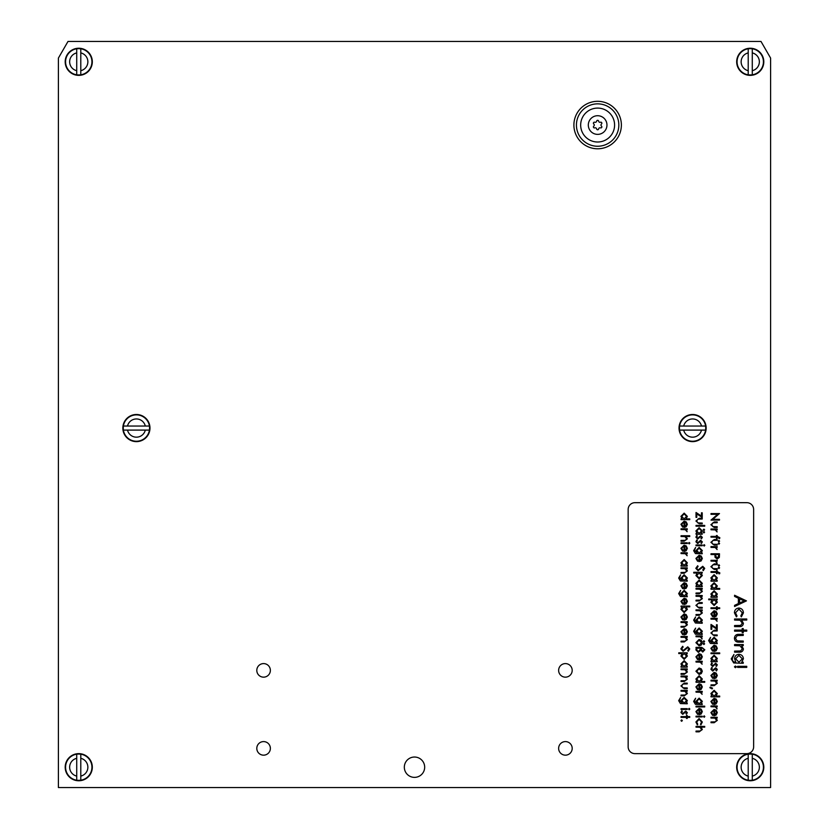 <?xml version="1.0" encoding="UTF-8"?>
<svg xmlns="http://www.w3.org/2000/svg" width="829" height="829" viewBox="0 0 829 829"><rect width="100%" height="100%" fill="white"/><g stroke="black" fill="none" stroke-linecap="round" stroke-linejoin="round"><path stroke-width="1.24" d="M263.581 741.592A6.787 6.787 0 0 0 256.803 748.38A6.787 6.787 0 0 0 263.581 755.167A6.787 6.787 0 0 0 270.368 748.38A6.787 6.787 0 0 0 263.581 741.592M565.419 741.592A6.787 6.787 0 0 0 558.632 748.38A6.787 6.787 0 0 0 565.419 755.167A6.787 6.787 0 0 0 572.197 748.38A6.787 6.787 0 0 0 565.419 741.592M414.5 757.032A10.176 10.176 0 0 0 404.324 767.198A10.176 10.176 0 0 0 414.5 777.374A10.176 10.176 0 0 0 424.676 767.198A10.176 10.176 0 0 0 414.5 757.032M565.419 663.594A6.787 6.787 0 0 0 558.632 670.381A6.787 6.787 0 0 0 565.419 677.158A6.787 6.787 0 0 0 572.197 670.381A6.787 6.787 0 0 0 565.419 663.594M263.581 663.594A6.787 6.787 0 0 0 256.803 670.381A6.787 6.787 0 0 0 263.581 677.158A6.787 6.787 0 0 0 270.368 670.381A6.787 6.787 0 0 0 263.581 663.594M761.001 41.45L67.999 41.45L58.403 58.071L58.403 787.55L770.597 787.55L770.597 58.071L761.001 41.45M687.241 716.619L689.749 716.619L689.749 717.375L687.241 717.375L687.241 718.463L686.485 718.463L686.485 717.375L681.044 717.375L681.044 716.619L686.485 716.619L686.485 715.531L687.241 715.531L687.241 716.619M681.044 708.681L687.241 708.681L687.241 709.437L681.044 709.437L681.044 708.681M686.163 703.023L687.241 703.023L687.241 703.79L680.422 703.562L678.661 700.65L680.609 697.479L679.417 700.578L682.236 703.023L681.044 700.546L684.163 697.376L687.355 700.578L686.163 703.023M684.288 683.137L687.241 683.137L687.241 683.894L682.92 684.018L681.697 685.915L682.858 687.79L687.241 687.915L687.241 688.681L684.226 688.681L680.941 685.915L684.288 683.137M681.044 668.899L687.241 668.899L687.241 669.656L686.122 669.656L687.355 672.018L684.215 674.329L681.044 674.329L681.044 673.573L685.376 673.48L686.588 671.884L684.951 669.77L681.044 669.656L681.044 668.899M678.764 652.806L687.241 652.806L687.241 653.573L686.101 653.573L687.355 656.071L684.163 659.335L680.941 656.102L682.174 653.573L678.764 653.573L678.764 652.806M681.044 636.506L687.241 636.506L687.241 637.263L686.122 637.263L687.355 639.625L684.215 641.936L681.044 641.936L681.044 641.18L685.376 641.086L686.588 639.491L684.951 637.387L681.044 637.263L681.044 636.506M681.044 621.719L687.241 621.719L687.241 622.486L686.122 622.486L687.355 624.838L684.215 627.159L681.044 627.159L681.044 626.392L685.376 626.309L686.588 624.703L684.951 622.6L681.044 622.486L681.044 621.719M681.044 606.828L681.044 606.072L689.749 606.072L689.749 606.828L686.122 606.828L687.355 609.356L684.132 612.59L680.941 609.336L682.194 606.828L681.044 606.828M686.163 595.958L687.241 595.958L687.241 596.725L680.422 596.497L678.661 593.585L680.609 590.414L679.417 593.512L682.236 595.958L681.044 593.481L684.163 590.31L687.355 593.512L686.163 595.958M686.163 580.414L687.241 580.414L687.241 581.181L680.422 580.953L678.661 578.041L680.609 574.87L679.417 577.968L682.236 580.414L681.044 577.937L684.163 574.766L687.355 577.968L686.163 580.414M687.241 565.305L687.241 566.072L681.044 566.072L681.044 565.305L682.122 565.305L680.941 562.777L684.163 559.544L687.355 562.798L686.101 565.305L687.241 565.305M681.697 548.218L683.003 550.497L682.65 551.181L680.941 548.311L684.132 545.202L686.194 545.907L687.355 548.332L686.132 550.829L683.987 551.503L683.987 545.959L681.697 548.218M689.2 542.477L689.852 543.182L689.2 543.897L688.547 543.182L689.2 542.477M681.044 528.788L687.241 528.788L687.241 529.544L686.329 529.544L687.137 531.721L685.251 529.679L681.044 529.544L681.044 528.788M689.749 518.892L689.749 519.659L681.044 519.659L681.044 518.892L682.122 518.892L680.941 516.363L684.163 513.13L687.355 516.384L686.049 518.892L689.749 518.892M702.329 722.038L700.878 724.878L700.484 724.235L701.572 721.986L699.137 719.334L696.681 721.986L697.769 724.235L697.344 724.878L695.914 721.976L699.075 718.567L702.329 722.038M704.173 715.852L704.826 716.557L704.173 717.272L703.531 716.557L704.173 715.852M696.028 706.184L704.723 706.184L704.723 706.94L696.028 706.94L696.028 706.184M696.028 691.396L702.225 691.396L702.225 692.153L701.313 692.153L702.122 694.329L700.236 692.298L696.028 692.153L696.028 691.396M704.723 681.5L704.723 682.267L696.028 682.267L696.028 681.5L697.096 681.5L695.914 678.972L699.137 675.749L702.329 679.003L701.023 681.5L704.723 681.5M696.028 661.283L702.225 661.283L702.225 662.05L701.313 662.05L702.122 664.226L700.236 662.184L696.028 662.05L696.028 661.283M696.028 648.133L696.028 647.376L701.728 647.376L704.826 649.791L702.743 652.05L700.816 650.185L698.381 652.371L695.914 649.905L696.194 648.682L696.961 648.682L696.681 649.812L698.412 651.615L700.37 649.221L701.241 649.221L702.712 651.283L704.07 649.812L703.085 648.278L696.028 648.133M703.904 640.744L704.609 641.449L703.904 642.154L703.199 641.449L703.904 640.744M696.028 635.957L702.225 635.957L702.225 636.724L701.313 636.724L702.122 638.9L700.236 636.859L696.028 636.724L696.028 635.957M701.137 622.486L702.225 622.486L702.225 623.242L695.407 623.014L693.635 620.102L695.593 616.942L694.391 620.03L697.21 622.486L696.028 620.009L699.148 616.828L702.329 620.03L701.137 622.486M699.261 602.59L702.225 602.59L702.225 603.357L697.904 603.471L696.681 605.377L697.842 607.253L702.225 607.377L702.225 608.134L699.21 608.134L695.914 605.367L699.261 602.59M696.028 588.352L702.225 588.352L702.225 589.108L701.106 589.108L702.329 591.471L699.189 593.782L696.028 593.782L696.028 593.025L700.35 592.932L701.572 591.336L699.925 589.232L696.028 589.108L696.028 588.352M693.749 572.269L702.225 572.269L702.225 573.026L701.075 573.026L702.329 575.533L699.137 578.787L695.914 575.554L697.148 573.026L693.749 573.026L693.749 572.269M696.681 558.331L697.987 560.611L697.624 561.285L695.914 558.425L699.106 555.306L701.179 556.021L702.329 558.445L701.116 560.932L698.961 561.616L698.961 556.072L696.681 558.331M696.028 544.985L702.225 544.985L702.225 545.741L696.028 545.741L696.028 544.985M702.329 541.876L701.448 543.461L700.919 542.943L701.572 541.876L700.733 541.068L697.707 543.565L695.914 541.751L696.754 539.98L697.334 540.487L696.681 541.71L697.676 542.808L700.702 540.311L702.329 541.876M703.904 531.503L704.609 532.208L703.904 532.912L703.199 532.208L703.904 531.503M702.225 533.461L702.225 534.218L696.028 534.218L696.028 533.461L697.096 533.461L695.914 530.933L699.137 527.7L702.329 530.954L701.075 533.461L702.225 533.461M699.261 518.239L702.225 518.239L702.225 519.006L697.904 519.12L696.681 521.026L697.842 522.902L702.225 523.026L702.225 523.783L699.21 523.783L695.914 521.016L699.261 518.239M711.002 717.272L717.199 717.272L717.199 718.028L716.08 718.028L717.313 720.38L714.173 722.701L711.002 722.701L711.002 721.945L715.334 721.852L716.546 720.256L714.909 718.142L711.002 718.028L711.002 717.272M711.002 705.966L717.199 705.966L717.199 706.722L716.287 706.722L717.095 708.899L715.209 706.857L711.002 706.722L711.002 705.966M719.696 696.07L719.696 696.837L711.002 696.837L711.002 696.07L712.08 696.07L710.899 693.541L714.121 690.308L717.313 693.562L715.997 696.07L719.696 696.07M711.002 680.205L717.199 680.205L717.199 680.961L716.08 680.961L717.313 683.324L714.173 685.635L711.002 685.635L711.002 684.878L715.334 684.785L716.546 683.189L714.909 681.075L711.002 680.961L711.002 680.205M717.313 669.376L716.432 670.962L715.893 670.443L716.546 669.376L715.717 668.568L712.691 671.065L710.899 669.252L711.738 667.48L712.308 667.987L711.655 669.221L712.65 670.309L715.686 667.811L717.313 669.376M717.199 660.962L717.199 661.718L711.002 661.718L711.002 660.962L712.08 660.962L710.899 658.433L714.121 655.2L717.313 658.454L716.059 660.962L717.199 660.962M711.655 648.226L712.961 650.506L712.608 651.179L710.899 648.319L714.09 645.2L716.152 645.915L717.313 648.34L716.09 650.827L713.935 651.501L713.935 645.957L711.655 648.226M714.235 630.195L717.199 630.195L717.199 630.962L712.878 631.087L711.655 632.983L712.816 634.859L717.199 634.983L717.199 635.739L714.183 635.739L710.899 632.973L714.235 630.195M711.002 618.351L717.199 618.351L717.199 619.118L716.287 619.118L717.095 621.284L715.209 619.253L711.002 619.118L711.002 618.351M717.199 607.812L719.696 607.812L719.696 608.569L717.199 608.569L717.199 609.657L716.443 609.657L716.443 608.569L711.002 608.569L711.002 607.812L716.443 607.812L716.443 606.724L717.199 606.724L717.199 607.812M717.199 596.507L717.199 597.263L711.002 597.263L711.002 596.507L712.08 596.507L710.899 593.968L714.121 590.745L717.313 593.999L716.059 596.507L717.199 596.507M717.199 580.414L717.199 581.181L711.002 581.181L711.002 580.414L712.08 580.414L710.899 577.886L714.121 574.652L717.313 577.906L716.059 580.414L717.199 580.414M718.888 567.16L719.593 567.865L718.888 568.57L718.183 567.865L718.888 567.16M714.235 563.896L717.199 563.896L717.199 564.653L712.878 564.777L711.655 566.673L712.816 568.549L717.199 568.673L717.199 569.44L714.183 569.44L710.899 566.673L714.235 563.896M711.002 553.782L719.479 553.782L719.354 557.378L717.209 559.005L715.054 557.316L714.919 554.549L711.002 554.549L711.002 553.782M718.888 542.808L719.593 543.513L718.888 544.218L718.183 543.513L718.888 542.808M714.235 539.544L717.199 539.544L717.199 540.311L712.878 540.425L711.655 542.332L712.816 544.207L717.199 544.332L717.199 545.088L714.183 545.088L710.899 542.321L714.235 539.544M711.002 529.006L717.199 529.006L717.199 529.762L716.287 529.762L717.095 531.938L715.209 529.897L711.002 529.762L711.002 529.006M711.002 514.332L711.002 513.565L719.479 513.565L712.805 519.327L719.479 519.327L719.479 520.094L711.002 520.094L717.665 514.332L711.002 514.332M746.753 666.319L746.753 667.386L737.623 667.386L737.623 666.319L746.753 666.319M734.577 644.558L743.25 644.558L743.25 645.625L741.686 645.625L743.406 648.92C743.022 651.304 741.551 652.392 739.012 652.164L734.577 652.164L734.577 651.097L740.629 650.972L742.338 648.734L740.048 645.781L734.577 645.625L734.577 644.558M743.25 630.102L746.753 630.102L746.753 631.159L743.25 631.159L743.25 632.682L742.193 632.682L742.193 631.159L734.577 631.159L734.577 630.102L742.193 630.102L742.193 628.579L743.25 628.579L743.25 630.102M743.406 612.89L741.375 616.859L740.815 615.968L742.338 612.807L738.94 609.097L735.489 612.818L737.012 615.968L736.432 616.859L734.432 612.797C734.577 609.947 736.048 608.362 738.846 608.03C741.717 608.351 743.24 609.978 743.406 612.89M634.941 502.675A6.787 6.787 0 0 0 628.154 509.462L628.154 746.856A6.787 6.787 0 0 0 634.941 753.634L746.856 753.634A6.787 6.787 0 0 0 753.634 746.856L753.634 509.462A6.787 6.787 0 0 0 746.856 502.675L634.941 502.675M746.452 600.88L734.577 606.507L734.577 605.357L738.38 603.595L738.38 598.217L734.577 596.414L734.577 595.253L746.452 600.88M734.577 618.994L746.753 618.994L746.753 620.051L741.613 620.051L743.406 623.356C743.022 625.74 741.561 626.828 739.012 626.6L734.577 626.6L734.577 625.532L740.629 625.408L742.338 623.17L740.048 620.216L734.577 620.051L734.577 618.994M739.105 634.361L743.25 634.361L743.25 635.428L737.199 635.594L735.489 638.257L737.116 640.879L743.25 641.055L743.25 642.123L739.033 642.123C736.193 642.268 734.66 640.983 734.432 638.247C734.67 635.48 736.235 634.185 739.105 634.361M741.737 662.205L743.25 662.205L743.25 663.273L733.706 662.962L731.23 658.879L733.976 654.444L732.297 658.775C732.339 661.096 733.499 662.247 735.789 662.205L734.577 658.744C734.805 656.04 736.266 654.558 738.95 654.299C741.654 654.568 743.136 656.06 743.406 658.775L741.737 662.205M735.416 666.008L736.411 666.848L735.416 667.687L734.432 666.848L735.416 666.008M714.235 521.938L717.199 521.938L717.199 522.695L712.878 522.819L711.655 524.726L712.816 526.591L717.199 526.716L717.199 527.482L714.183 527.482L710.899 524.716L714.235 521.938M719.81 537.638L719.645 538.57L718.857 538.57L719.044 537.793L717.199 537.161L717.199 538.456L716.443 538.456L716.443 537.161L711.002 537.151L711.002 536.394L716.443 536.394L716.443 535.524L717.199 535.524L717.199 536.394L719.81 537.638M718.888 540.415L719.593 541.119L718.888 541.824L718.183 541.119L718.888 540.415M711.002 546.612L717.199 546.612L717.199 547.368L716.287 547.368L717.095 549.544L715.209 547.513L711.002 547.368L711.002 546.612M711.002 560.311L717.199 560.311L717.199 561.067L716.287 561.067L717.095 563.243L715.209 561.202L711.002 561.067L711.002 560.311M718.888 564.767L719.593 565.471L718.888 566.176L718.183 565.471L718.888 564.767M719.81 572.86L719.645 573.782L718.857 573.782L719.044 573.015L717.199 572.383L717.199 573.678L716.443 573.678L716.443 572.373L711.002 572.373L711.002 571.616L716.443 571.616L716.443 570.746L717.199 570.746L717.199 571.616L719.81 572.86M719.696 588.455L719.696 589.222L711.002 589.222L711.002 588.455L712.08 588.455L710.899 585.927L714.121 582.704L717.313 585.958L715.997 588.455L719.696 588.455M708.722 599.004L717.199 599.004L717.199 599.761L716.059 599.761L717.313 602.269L714.121 605.522L710.899 602.289L712.132 599.761L708.722 599.761L708.722 599.004M711.655 613.761L712.961 616.051L712.608 616.724L710.899 613.864L714.09 610.745L716.152 611.46L717.313 613.874L716.09 616.372L713.935 617.045L713.935 611.501L711.655 613.761M716.443 624.765L717.199 624.765L717.199 629.439L711.769 625.833L711.769 629.335L711.002 629.335L711.002 624.434L716.443 628.04L716.443 624.765M716.121 642.921L717.199 642.921L717.199 643.677L710.38 643.449L708.608 640.537L710.567 637.377L709.375 640.465L712.194 642.921L711.002 640.444L714.121 637.263L717.313 640.465L716.121 642.921M711.002 652.92L719.696 652.92L719.696 653.677L711.002 653.677L711.002 652.92M717.313 664.806L716.432 666.392L715.893 665.884L716.546 664.806L715.147 664.216L712.691 666.506L710.899 664.692L711.738 662.92L712.308 663.418L711.655 664.651L712.65 665.749L715.686 663.241L717.313 664.806M711.655 675.397L712.961 677.676L712.608 678.35L710.899 675.49L714.09 672.371L716.152 673.086L717.313 675.511L716.09 678.008L713.935 678.682L713.935 673.138L711.655 675.397M710.163 687.158L712.525 688.122L712.152 688.899L709.914 687.728L710.163 687.158M711.655 701.375L712.961 703.655L712.608 704.329L710.899 701.469L714.09 698.35L716.152 699.065L717.313 701.489L716.09 703.987L713.935 704.66L713.935 699.116L711.655 701.375M711.655 712.463L712.961 714.743L712.608 715.417L710.899 712.557L714.09 709.437L716.152 710.152L717.313 712.577L716.09 715.075L713.935 715.748L713.935 710.204L711.655 712.463M701.458 512.809L702.225 512.809L702.225 517.483L696.785 513.876L696.785 517.369L696.028 517.369L696.028 512.477L701.458 516.084L701.458 512.809M696.028 525.42L704.723 525.42L704.723 526.177L696.028 526.177L696.028 525.42M703.904 529.109L704.609 529.814L703.904 530.529L703.199 529.814L703.904 529.109M702.329 537.306L701.448 538.891L700.919 538.373L701.572 537.306L700.733 536.498L697.707 539.005L695.914 537.192L696.754 535.42L697.334 535.917L696.681 537.151L697.676 538.239L700.702 535.741L702.329 537.306M704.173 544.653L704.826 545.358L704.173 546.073L703.531 545.358L704.173 544.653M701.137 553.026L702.225 553.026L702.225 553.782L695.407 553.565L693.635 550.643L695.593 547.482L694.391 550.57L697.21 553.026L696.028 550.549L699.148 547.368L702.329 550.57L701.137 553.026M695.811 568.321L697.666 565.741L698.091 566.456L696.681 568.321L698.111 569.979L702.743 566.29L704.723 568.373L703.282 570.632L702.764 569.948L703.852 568.29L702.774 567.046L698.101 570.746L695.811 568.321M702.225 585.854L702.225 586.611L696.028 586.611L696.028 585.854L697.096 585.854L695.914 583.326L699.137 580.093L702.329 583.347L701.075 585.854L702.225 585.854M696.028 595.523L702.225 595.523L702.225 596.289L701.106 596.289L702.329 598.642L699.189 600.963L696.028 600.963L696.028 600.196L700.35 600.113L701.572 598.507L699.925 596.403L696.028 596.289L696.028 595.523M696.028 609.875L702.225 609.875L702.225 610.631L701.106 610.631L702.329 612.994L699.189 615.305L696.028 615.305L696.028 614.548L700.35 614.455L701.572 612.859L699.925 610.755L696.028 610.631L696.028 609.875M701.137 633.677L702.225 633.677L702.225 634.444L695.407 634.216L693.635 631.294L695.593 628.133L694.391 631.221L697.21 633.677L696.028 631.201L699.148 628.03L702.329 631.221L701.137 633.677M701.303 640.289L702.329 642.651L701.313 645.003L699.106 645.853L695.914 642.651L699.106 639.439L701.303 640.289M703.904 643.138L704.609 643.843L703.904 644.547L703.199 643.843L703.904 643.138M696.681 656.703L697.987 658.982L697.624 659.656L695.914 656.796L699.106 653.677L701.179 654.392L702.329 656.817L701.116 659.304L698.961 659.988L698.961 654.444L696.681 656.703M701.303 668.879L702.329 671.241L701.313 673.594L699.106 674.443L695.914 671.241L699.106 668.029L701.303 668.879M696.681 686.806L697.987 689.086L697.624 689.769L695.914 686.909L699.106 683.79L701.179 684.505L702.329 686.92L701.116 689.417L698.961 690.091L698.961 684.547L696.681 686.806M701.137 703.79L702.225 703.79L702.225 704.546L695.407 704.318L693.635 701.407L695.593 698.246L694.391 701.334L697.21 703.79L696.028 701.313L699.148 698.132L702.329 701.334L701.137 703.79M696.681 711.479L697.987 713.769L697.624 714.443L695.914 711.583L699.106 708.463L701.179 709.178L702.329 711.593L701.116 714.09L698.961 714.764L698.961 709.22L696.681 711.479M696.028 716.183L702.225 716.183L702.225 716.94L696.028 716.94L696.028 716.183M696.028 726.401L704.723 726.401L704.723 727.157L701.054 727.157L702.329 729.52L699.189 731.831L696.028 731.831L696.028 731.074L700.35 730.981L701.572 729.385L699.925 727.271L696.028 727.157L696.028 726.401M681.697 524.197L683.003 526.477L682.65 527.151L680.941 524.291L684.132 521.172L686.194 521.887L687.355 524.311L686.132 526.809L683.987 527.482L683.987 521.938L681.697 524.197M681.044 535.741L689.749 535.741L689.749 536.498L686.07 536.498L687.355 538.86L684.215 541.182L681.044 541.182L681.044 540.415L685.376 540.332L686.588 538.726L684.951 536.622L681.044 536.498L681.044 535.741M681.044 542.808L687.241 542.808L687.241 543.565L681.044 543.565L681.044 542.808M681.044 552.808L687.241 552.808L687.241 553.565L686.329 553.565L687.137 555.741L685.251 553.699L681.044 553.565L681.044 552.808M681.044 567.803L687.241 567.803L687.241 568.57L686.122 568.57L687.355 570.922L684.215 573.243L681.044 573.243L681.044 572.487L685.376 572.393L686.588 570.798L684.951 568.684L681.044 568.57L681.044 567.803M681.697 585.72L683.003 587.999L682.65 588.673L680.941 585.813L684.132 582.704L686.194 583.409L687.355 585.834L686.132 588.331L683.987 589.004L683.987 583.461L681.697 585.72M681.697 601.263L683.003 603.543L682.65 604.217L680.941 601.357L684.132 598.248L686.194 598.952L687.355 601.377L686.132 603.875L683.987 604.548L683.987 599.004L681.697 601.263M681.697 616.921L683.003 619.201L682.65 619.874L680.941 617.014L684.132 613.895L686.194 614.61L687.355 617.035L686.132 619.522L683.987 620.196L683.987 614.652L681.697 616.921M681.697 631.698L683.003 633.978L682.65 634.662L680.941 631.791L684.132 628.683L686.194 629.387L687.355 631.812L686.132 634.309L683.987 634.983L683.987 629.439L681.697 631.698M680.827 648.869L682.681 646.288L683.117 647.003L681.697 648.869L683.137 650.527L687.769 646.827L689.749 648.92L688.308 651.179L687.79 650.496L688.878 648.838L687.801 647.594L683.127 651.283L680.827 648.869M687.241 666.392L687.241 667.158L681.044 667.158L681.044 666.392L682.122 666.392L680.941 663.863L684.163 660.64L687.355 663.894L686.101 666.392L687.241 666.392M681.044 676.07L687.241 676.07L687.241 676.827L686.122 676.827L687.355 679.189L684.215 681.5L681.044 681.5L681.044 680.744L685.376 680.65L686.588 679.055L684.951 676.951L681.044 676.827L681.044 676.07M681.044 690.422L687.241 690.422L687.241 691.179L686.122 691.179L687.355 693.541L684.215 695.852L681.044 695.852L681.044 695.096L685.376 695.003L686.588 693.407L684.951 691.293L681.044 691.179L681.044 690.422M689.2 708.349L689.852 709.054L689.2 709.769L688.547 709.054L689.2 708.349M687.355 712.639L686.474 714.225L685.935 713.707L686.588 712.639L685.759 711.831L682.733 714.329L680.941 712.515L681.78 710.743L682.35 711.251L681.697 712.474L682.692 713.572L685.728 711.075L687.355 712.639M681.645 719.873L682.35 720.577L681.645 721.292L680.941 720.577L681.645 719.873M739.603 603.035L744.131 600.942L739.603 598.797L739.603 603.035M738.96 662.205L742.338 658.858L738.898 655.356L735.644 658.796L738.96 662.205M718.619 556.093L718.619 554.549L715.79 554.549L715.769 556.031L717.209 558.238L718.619 556.093M714.09 580.414L716.546 577.917L714.111 575.419L711.655 577.917L714.09 580.414M714.09 588.455L716.546 585.968L714.111 583.461L711.655 585.958L714.09 588.455M714.09 596.507L716.546 594.01L714.111 591.502L711.655 593.999L714.09 596.507M714.111 604.766L716.546 602.258L714.09 599.761L711.655 602.269L714.111 604.766M714.702 611.584L714.702 616.289L716.546 613.916L715.966 612.32L714.702 611.584M714.132 642.921L716.546 640.527L714.09 638.029L711.769 640.485L714.132 642.921M714.702 646.04L714.702 650.744L716.546 648.371L715.966 646.775L714.702 646.04M714.09 660.962L716.546 658.464L714.111 655.957L711.655 658.454L714.09 660.962M714.702 673.21L714.702 677.915L716.546 675.552L715.966 673.956L714.702 673.21M714.09 696.07L716.546 693.572L714.111 691.075L711.655 693.562L714.09 696.07M714.702 699.189L714.702 703.894L716.546 701.531L715.966 699.935L714.702 699.189M714.702 710.277L714.702 714.981L716.546 712.619L715.966 711.023L714.702 710.277M699.106 533.461L701.572 530.964L699.137 528.456L696.681 530.954L699.106 533.461M699.158 553.026L701.572 550.632L699.116 548.135L696.785 550.591L699.158 553.026M699.717 556.145L699.717 560.85L701.572 558.477L700.992 556.881L699.717 556.145M699.137 578.02L701.572 575.523L699.106 573.026L696.681 575.533L699.137 578.02M699.106 585.854L701.572 583.357L699.137 580.849L696.681 583.347L699.106 585.854M699.158 622.486L701.572 620.092L699.116 617.595L696.785 620.04L699.158 622.486M699.158 633.677L701.572 631.284L699.116 628.786L696.785 631.242L699.158 633.677M699.106 645.097L701.572 642.641L699.106 640.195L696.681 642.641L699.106 645.097M699.717 654.516L699.717 659.221L701.572 656.848L700.992 655.252L699.717 654.516M699.106 673.676L701.572 671.231L699.106 668.785L696.681 671.231L699.106 673.676M699.106 681.5L701.572 679.013L699.137 676.505L696.681 679.003L699.106 681.5M699.717 684.63L699.717 689.334L701.572 686.961L700.992 685.365L699.717 684.63M699.158 703.79L701.572 701.396L699.116 698.899L696.785 701.355L699.158 703.79M699.717 709.303L699.717 714.007L701.572 711.634L700.992 710.038L699.717 709.303M684.132 518.892L686.588 516.394L684.153 513.897L681.697 516.394L684.132 518.892M684.744 522.021L684.744 526.716L686.588 524.353L686.008 522.757L684.744 522.021M684.744 546.042L684.744 550.746L686.588 548.373L686.008 546.777L684.744 546.042M684.132 565.305L686.588 562.808L684.153 560.311L681.697 562.808L684.132 565.305M684.184 580.414L686.588 578.02L684.132 575.523L681.811 577.979L684.184 580.414M684.744 583.543L684.744 588.238L686.588 585.875L686.008 584.279L684.744 583.543M684.184 595.958L686.588 593.564L684.132 591.067L681.811 593.523L684.184 595.958M684.744 599.087L684.744 603.781L686.588 601.419L686.008 599.823L684.744 599.087M684.153 606.828L681.697 609.325L684.132 611.833L686.588 609.336L684.153 606.828M684.744 614.735L684.744 619.439L686.588 617.066L686.008 615.47L684.744 614.735M684.744 629.522L684.744 634.226L686.588 631.853L686.008 630.258L684.744 629.522M684.153 658.568L686.588 656.071L684.132 653.573L681.697 656.081L684.153 658.568M684.132 666.392L686.588 663.905L684.153 661.397L681.697 663.894L684.132 666.392M684.184 703.023L686.588 700.64L684.132 698.132L681.811 700.588L684.184 703.023M701.489 426.033A9.129 9.129 0 0 0 683.697 426.033L705.572 426.033A13.14 13.14 0 0 1 705.572 430.096L701.489 430.096L705.572 430.096M679.614 426.033L683.697 426.033L679.614 426.033A13.14 13.14 0 0 0 679.614 430.096L701.489 430.096A9.129 9.129 0 0 1 683.697 430.096M679.024 428.065A13.565 13.565 0 0 0 692.588 441.629A13.565 13.565 0 0 0 706.153 428.065A13.565 13.565 0 0 0 692.588 414.5A13.565 13.565 0 0 0 679.024 428.065M76.724 52.901A9.129 9.129 0 0 0 76.724 70.693L76.724 48.818A13.14 13.14 0 0 1 80.786 48.818L80.786 52.901L80.786 48.818M76.724 74.776L76.724 70.693L76.724 74.776A13.14 13.14 0 0 0 80.786 74.776L80.786 52.901A9.129 9.129 0 0 1 80.786 70.693M78.755 75.366A13.565 13.565 0 0 0 92.32 61.802A13.565 13.565 0 0 0 78.755 48.237A13.565 13.565 0 0 0 65.19 61.802A13.565 13.565 0 0 0 78.755 75.366M145.303 426.033A9.129 9.129 0 0 0 127.511 426.033L149.386 426.033A13.14 13.14 0 0 1 149.386 430.096L145.303 430.096L149.386 430.096M123.428 426.033L127.511 426.033L123.428 426.033A13.14 13.14 0 0 0 123.428 430.096L145.303 430.096A9.129 9.129 0 0 1 127.511 430.096M122.847 428.065A13.565 13.565 0 0 0 136.412 441.629A13.565 13.565 0 0 0 149.976 428.065A13.565 13.565 0 0 0 136.412 414.5A13.565 13.565 0 0 0 122.847 428.065M594.403 127.925A1.016 1.016 0 0 0 594.766 127.863A1.389 1.389 0 0 1 596.631 128.941A1.016 1.016 0 0 0 598.631 128.941A1.389 1.389 0 0 1 600.507 127.863A1.016 1.016 0 0 0 601.502 126.132A1.389 1.389 0 0 1 601.502 123.967A1.016 1.016 0 0 0 600.507 122.236A1.389 1.389 0 0 1 598.631 121.158A1.016 1.016 0 0 0 596.631 121.158A1.389 1.389 0 0 1 594.766 122.236A1.016 1.016 0 0 0 593.761 123.967A1.389 1.389 0 0 1 593.761 126.132A1.016 1.016 0 0 0 594.403 127.925M597.636 134.371A9.326 9.326 0 0 0 606.963 125.044A9.326 9.326 0 0 0 597.636 115.718A9.326 9.326 0 0 0 588.31 125.044A9.326 9.326 0 0 0 597.636 134.371M76.724 758.307A9.129 9.129 0 0 0 76.724 776.099L76.724 754.224A13.14 13.14 0 0 1 80.786 754.224L80.786 758.307L80.786 754.224M76.724 780.182L76.724 776.099L76.724 780.182A13.14 13.14 0 0 0 80.786 780.182L80.786 758.307A9.129 9.129 0 0 1 80.786 776.099M78.755 780.763A13.565 13.565 0 0 0 92.32 767.198A13.565 13.565 0 0 0 78.755 753.634A13.565 13.565 0 0 0 65.19 767.198A13.565 13.565 0 0 0 78.755 780.763M748.214 758.307A9.129 9.129 0 0 0 748.214 776.099L748.214 754.224A13.14 13.14 0 0 1 752.276 754.224L752.276 758.307L752.276 754.224M748.214 780.182L748.214 776.099L748.214 780.182A13.14 13.14 0 0 0 752.276 780.182L752.276 758.307A9.129 9.129 0 0 1 752.276 776.099M750.245 780.763A13.565 13.565 0 0 0 763.81 767.198A13.565 13.565 0 0 0 750.245 753.634A13.565 13.565 0 0 0 736.68 767.198A13.565 13.565 0 0 0 750.245 780.763M748.214 52.901A9.129 9.129 0 0 0 748.214 70.693L748.214 48.818A13.14 13.14 0 0 1 752.276 48.818L752.276 52.901L752.276 48.818M748.214 74.776L748.214 70.693L748.214 74.776A13.14 13.14 0 0 0 752.276 74.776L752.276 52.901A9.129 9.129 0 0 1 752.276 70.693M750.245 75.366A13.565 13.565 0 0 0 763.81 61.802A13.565 13.565 0 0 0 750.245 48.237A13.565 13.565 0 0 0 736.68 61.802A13.565 13.565 0 0 0 750.245 75.366M614.59 125.044A16.953 16.953 0 0 0 597.636 108.091A16.953 16.953 0 0 0 580.673 125.044A16.953 16.953 0 0 0 597.636 142.008A16.953 16.953 0 0 0 614.59 125.044M576.435 125.044A21.191 21.191 0 0 0 597.636 146.246A21.191 21.191 0 0 0 618.828 125.044A21.191 21.191 0 0 0 597.636 103.853A21.191 21.191 0 0 0 576.435 125.044M573.896 125.044A23.74 23.74 0 0 0 597.636 148.785A23.74 23.74 0 0 0 621.377 125.044A23.74 23.74 0 0 0 597.636 101.304A23.74 23.74 0 0 0 573.896 125.044M705.769 428.065A13.181 13.181 0 0 1 692.588 441.246A13.181 13.181 0 0 1 679.417 428.065A13.181 13.181 0 0 1 692.588 414.883A13.181 13.181 0 0 1 705.769 428.065M78.755 48.621A13.181 13.181 0 0 1 91.936 61.802A13.181 13.181 0 0 1 78.755 74.973A13.181 13.181 0 0 1 65.574 61.802A13.181 13.181 0 0 1 78.755 48.621M149.583 428.065A13.181 13.181 0 0 1 136.412 441.246A13.181 13.181 0 0 1 123.231 428.065A13.181 13.181 0 0 1 136.412 414.883A13.181 13.181 0 0 1 149.583 428.065M78.755 754.027A13.181 13.181 0 0 1 91.936 767.198A13.181 13.181 0 0 1 78.755 780.379A13.181 13.181 0 0 1 65.574 767.198A13.181 13.181 0 0 1 78.755 754.027M750.245 754.027A13.181 13.181 0 0 1 763.426 767.198A13.181 13.181 0 0 1 750.245 780.379A13.181 13.181 0 0 1 737.064 767.198A13.181 13.181 0 0 1 750.245 754.027M750.245 48.621A13.181 13.181 0 0 1 763.426 61.802A13.181 13.181 0 0 1 750.245 74.973A13.181 13.181 0 0 1 737.064 61.802A13.181 13.181 0 0 1 750.245 48.621"/></g></svg>
